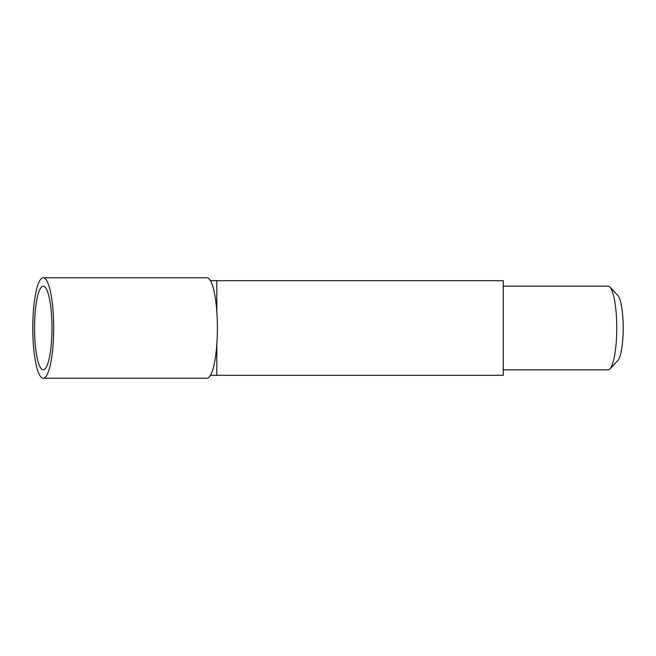 <?xml version="1.0" encoding="UTF-8"?>
<svg xmlns="http://www.w3.org/2000/svg" width="656" height="656" viewBox="0 0 656 656"><rect width="100%" height="100%" fill="white"/><g stroke="black" fill="none" stroke-linecap="round" stroke-linejoin="round"><path stroke-width="0.98" d="M210.437 280.661L503.3 280.661L503.3 375.339L210.437 375.339A50.209 10.439 -90 0 0 216.8 344.736A50.209 10.439 -90 0 0 216.8 311.264A50.209 10.439 -90 0 0 210.437 280.661A50.209 10.439 -90 0 0 206.952 277.791L43.239 277.791A50.209 10.439 -90 0 0 32.8 328A50.209 10.439 -90 0 0 43.239 378.209A50.209 10.439 -90 0 0 53.677 328A50.209 10.439 -90 0 0 43.239 277.791M43.239 369.845A41.845 8.7 -90 0 0 51.939 328A41.845 8.7 -90 0 0 43.239 286.155A41.845 8.7 -90 0 0 34.538 328A41.845 8.7 -90 0 0 43.239 369.845M43.239 378.209L206.952 378.209A50.209 10.439 -90 0 0 210.437 375.339M216.8 344.736L216.8 375.339M216.8 280.661L216.8 311.264M503.3 286.155L608.055 286.155A41.845 8.7 90 0 1 609.908 287.115A41.845 8.7 90 0 1 616.755 328A41.845 8.7 90 0 1 609.908 368.885A41.845 8.7 90 0 1 608.055 369.845L503.3 369.845M609.908 287.115L617.722 295.29A33.472 6.962 90 0 1 623.2 328A33.472 6.962 90 0 1 617.722 360.71L609.908 368.885"/></g></svg>
